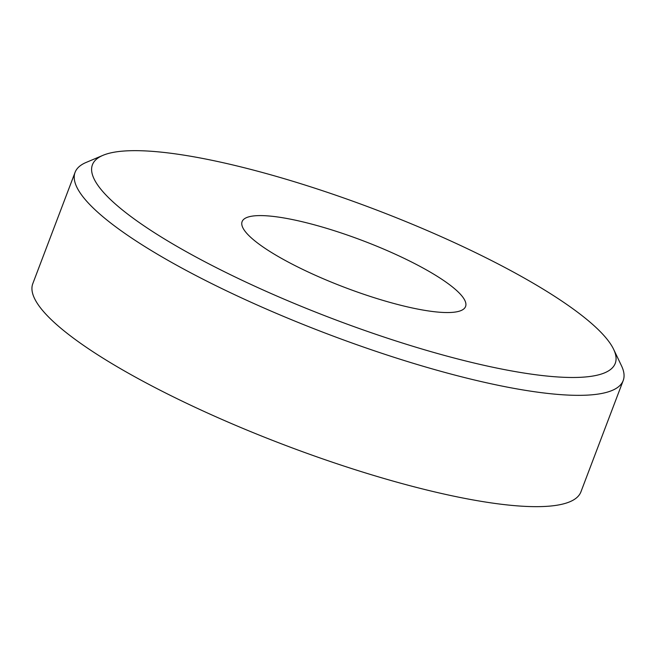 <?xml version="1.0" encoding="UTF-8"?>
<svg xmlns="http://www.w3.org/2000/svg" width="656" height="656" viewBox="0 0 656 656"><rect width="100%" height="100%" fill="white"/><g stroke="black" fill="none" stroke-linecap="round" stroke-linejoin="round"><path stroke-width="0.98" d="M613.631 349.32L621.503 365.81A293.166 61.451 -159.2 0 1 623.2 380.546L580.921 491.861A293.166 61.451 -159.2 0 1 353.879 469.286A293.166 61.451 -159.2 0 1 32.8 283.646L75.079 172.339A293.166 61.451 -159.2 0 1 86.133 162.442L102.967 155.333A279.636 58.614 20.8 0 0 95.464 181.523A279.636 58.614 20.8 0 0 394.125 340.374A279.636 58.614 20.8 0 0 613.631 349.32A279.636 58.614 20.8 0 0 612.212 346.63A279.636 58.614 20.8 0 0 370.041 207.534A279.636 58.614 20.8 0 0 102.967 155.333M623.2 380.546A293.166 61.451 -159.2 0 1 396.158 357.971A293.166 61.451 -159.2 0 1 78.269 189.896A293.166 61.451 -159.2 0 1 75.079 172.339M373.01 297.316A119.523 25.051 -159.2 0 1 242.105 221.63A119.523 25.051 -159.2 0 1 334.667 230.83A119.523 25.051 -159.2 0 1 465.571 306.516A119.523 25.051 -159.2 0 1 373.01 297.316"/></g></svg>
